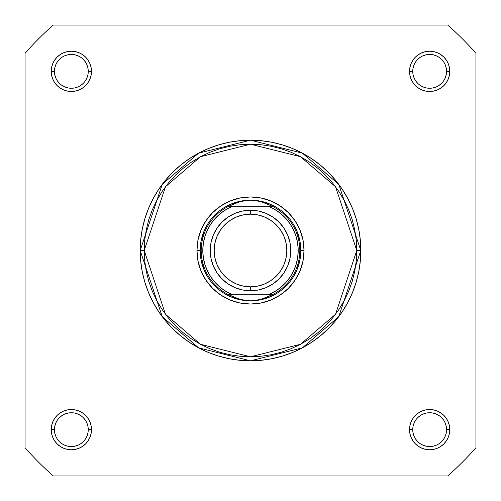 <?xml version="1.0" encoding="UTF-8"?>
<svg xmlns="http://www.w3.org/2000/svg" width="501" height="501" viewBox="0 0 501 501"><rect width="100%" height="100%" fill="white"/><g stroke="black" fill="none" stroke-linecap="round" stroke-linejoin="round"><path stroke-width="0.75" d="M88.257 429.658L88.257 429.651A16.909 16.909 0 0 0 71.349 412.743A16.909 16.909 0 0 0 54.44 429.651L51.221 429.651A20.128 20.128 0 0 1 71.349 409.524A20.128 20.128 0 0 1 91.476 429.651L88.257 429.651A16.909 16.909 0 0 1 71.349 446.56A16.909 16.909 0 0 1 54.44 429.651A16.909 16.909 0 0 1 71.349 412.743A16.909 16.909 0 0 1 88.257 429.651L87.932 426.351L86.967 423.182M446.56 429.658L446.56 429.651A16.909 16.909 0 0 0 429.651 412.743A16.909 16.909 0 0 0 412.743 429.651L409.524 429.651A20.128 20.128 0 0 1 429.651 409.524A20.128 20.128 0 0 1 449.779 429.651L446.56 429.651A16.909 16.909 0 0 1 429.651 446.56A16.909 16.909 0 0 1 412.743 429.651A16.909 16.909 0 0 1 429.651 412.743A16.909 16.909 0 0 1 446.56 429.651L446.234 426.351L445.276 423.182M54.44 71.342L54.44 71.349A16.909 16.909 0 0 0 71.349 88.257A16.909 16.909 0 0 0 88.257 71.349A16.909 16.909 0 0 0 71.349 54.44A16.909 16.909 0 0 0 54.44 71.349L51.221 71.349A20.128 20.128 0 0 1 71.349 51.221A20.128 20.128 0 0 1 91.476 71.349L88.257 71.349A16.909 16.909 0 0 1 71.349 88.257A16.909 16.909 0 0 1 54.44 71.349A16.909 16.909 0 0 1 71.349 54.44A16.909 16.909 0 0 1 88.257 71.349L87.932 68.048L86.967 64.879M412.743 71.342L412.743 71.349A16.909 16.909 0 0 0 429.651 88.257A16.909 16.909 0 0 0 446.56 71.349A16.909 16.909 0 0 0 429.651 54.44A16.909 16.909 0 0 0 412.743 71.349L409.524 71.349A20.128 20.128 0 0 1 429.651 51.221A20.128 20.128 0 0 1 449.779 71.349L446.56 71.349A16.909 16.909 0 0 1 429.651 88.257A16.909 16.909 0 0 1 412.743 71.349A16.909 16.909 0 0 1 429.651 54.44A16.909 16.909 0 0 1 446.56 71.349L446.234 68.048L445.276 64.879M304.044 250.5L300.825 250.5L304.044 250.5L303.017 240.054L299.967 230.009L295.02 220.753L288.363 212.637L280.247 205.98L270.991 201.033L260.946 197.983L250.5 196.956L240.054 197.983L230.009 201.033L220.753 205.98L212.637 212.637L205.98 220.753L201.033 230.009L197.983 240.054L196.956 250.5A53.544 53.544 0 0 1 250.5 196.956A53.544 53.544 0 0 1 304.044 250.5A53.544 53.544 0 0 1 250.5 304.044A53.544 53.544 0 0 1 196.956 250.5L197.983 260.946L201.033 270.991L205.98 280.247L212.637 288.363L220.753 295.02L230.009 299.967L240.054 303.017L250.5 304.044L260.946 303.017L270.991 299.967L280.247 295.02L288.363 288.363L295.02 280.247L299.967 270.991L303.017 260.946L304.044 250.5M201.145 240.68L204.007 231.243L201.145 240.68L200.175 250.5L196.956 250.5L200.175 250.5L201.145 260.32L204.007 269.757L201.145 260.32M356.781 250.5L335.526 314.271L300.519 344.281L250.5 356.781L200.481 344.281L165.474 314.271L144.219 250.5L140.192 250.5L162.255 316.688L198.59 347.832L250.5 360.808L302.41 347.832L338.745 316.688L360.808 250.5L356.781 250.5L356.274 260.915L354.739 271.235L352.209 281.355L348.696 291.175L344.231 300.6L338.87 309.549L332.658 317.928L325.656 325.656L317.928 332.658L309.549 338.87L300.6 344.231L291.175 348.696L281.355 352.209L271.235 354.739L260.915 356.274L250.5 356.781L240.085 356.274L229.765 354.739L219.645 352.209L209.825 348.696L200.4 344.231L191.451 338.87L183.072 332.658L175.344 325.656L168.342 317.928L162.13 309.549L156.769 300.6L152.304 291.175L148.791 281.355L146.261 271.235L144.726 260.915L144.219 250.5L144.726 240.085L146.261 229.765L148.791 219.645L152.304 209.825L156.769 200.4L162.13 191.451L168.342 183.072L175.344 175.344L183.072 168.342L191.451 162.13L200.4 156.769L209.825 152.304L219.645 148.791L229.765 146.261L240.085 144.726L250.5 144.219L260.915 144.726L271.235 146.261L281.355 148.791L291.175 152.304L300.6 156.769L309.549 162.13L317.928 168.342L325.656 175.344L332.658 183.072L338.87 191.451L344.231 200.4L348.696 209.825L352.209 219.645L354.739 229.765L356.274 240.085L356.781 250.5L360.808 250.5A110.308 110.308 0 0 1 250.5 360.808A110.308 110.308 0 0 1 140.192 250.5L140.725 261.315L142.309 272.018L144.939 282.52L148.59 292.716L153.218 302.498L158.779 311.785L165.23 320.477L172.501 328.499L180.523 335.77L189.215 342.221L198.502 347.782L208.284 352.41L218.48 356.061L228.982 358.691L239.685 360.275L250.5 360.808L261.315 360.275L272.018 358.691L282.52 356.061L292.716 352.41L302.498 347.782L311.785 342.221L320.477 335.77L328.499 328.499L335.77 320.477L342.221 311.785L347.782 302.498L352.41 292.716L356.061 282.52L358.691 272.018L360.275 261.315L360.808 250.5L360.275 239.685L358.691 228.982L356.061 218.48L352.41 208.284L347.782 198.502L342.221 189.215L335.77 180.523L328.499 172.501L320.477 165.23L311.785 158.779L302.498 153.218L292.716 148.59L282.52 144.939L272.018 142.309L261.315 140.725L250.5 140.192L239.685 140.725L228.982 142.309L218.48 144.939L208.284 148.59L198.502 153.218L189.215 158.779L180.523 165.23L172.501 172.501L165.23 180.523L158.779 189.215L153.218 198.502L148.59 208.284L144.939 218.48L142.309 228.982L140.725 239.685L140.192 250.5A110.308 110.308 0 0 1 250.5 140.192A110.308 110.308 0 0 1 360.808 250.5L338.745 184.312L302.41 153.168L250.5 140.192L198.59 153.168L162.255 184.312L140.192 250.5L144.219 250.5L165.474 186.729L200.481 156.719L250.5 144.219L300.519 156.719L335.526 186.729L356.781 250.5M447.7 475.95L53.3 475.95A299.529 299.529 0 0 1 25.05 447.7L25.05 53.3A299.529 299.529 0 0 1 53.3 25.05L447.7 25.05A299.529 299.529 0 0 1 475.95 53.3L475.95 447.7A299.529 299.529 0 0 1 447.7 475.95L53.3 475.95A299.529 299.529 0 0 1 25.05 447.7L25.05 53.3A299.529 299.529 0 0 1 53.3 25.05L447.7 25.05A299.529 299.529 0 0 1 475.95 53.3L475.95 447.7A299.529 299.529 0 0 1 447.7 475.95M446.56 71.349L449.779 71.349A20.128 20.128 0 0 1 429.651 91.476A20.128 20.128 0 0 1 409.524 71.349L409.912 75.275L411.058 79.052L412.918 82.533L415.417 85.583L418.467 88.082L421.948 89.942L425.725 91.088L429.651 91.476L433.578 91.088L437.354 89.942L440.836 88.082L443.886 85.583L446.391 82.533L448.251 79.052L449.397 75.275L449.779 71.349L449.397 67.422L448.251 63.646L446.391 60.164L443.886 57.114L440.836 54.609L437.354 52.749L433.578 51.603L429.651 51.221L425.725 51.603L421.948 52.749L418.467 54.609L415.417 57.114L412.918 60.164L411.058 63.646L409.912 67.422L409.524 71.349L412.743 71.349L413.068 74.649L414.033 77.818M88.257 71.349L91.476 71.349A20.128 20.128 0 0 1 71.349 91.476A20.128 20.128 0 0 1 51.221 71.349L51.603 75.275L52.749 79.052L54.609 82.533L57.114 85.583L60.164 88.082L63.646 89.942L67.422 91.088L71.349 91.476L75.275 91.088L79.052 89.942L82.533 88.082L85.583 85.583L88.082 82.533L89.942 79.052L91.088 75.275L91.476 71.349L91.088 67.422L89.942 63.646L88.082 60.164L85.583 57.114L82.533 54.609L79.052 52.749L75.275 51.603L71.349 51.221L67.422 51.603L63.646 52.749L60.164 54.609L57.114 57.114L54.609 60.164L52.749 63.646L51.603 67.422L51.221 71.349L54.44 71.349L54.766 74.649L55.724 77.818M412.743 429.645L412.743 429.651A16.909 16.909 0 0 0 429.651 446.56A16.909 16.909 0 0 0 446.56 429.651L449.779 429.651A20.128 20.128 0 0 1 429.651 449.779A20.128 20.128 0 0 1 409.524 429.651L409.912 433.578L411.058 437.354L412.918 440.836L415.417 443.886L418.467 446.391L421.948 448.251L425.725 449.397L429.651 449.779L433.578 449.397L437.354 448.251L440.836 446.391L443.886 443.886L446.391 440.836L448.251 437.354L449.397 433.578L449.779 429.651L449.397 425.725L448.251 421.948L446.391 418.467L443.886 415.417L440.836 412.918L437.354 411.058L433.578 409.912L429.651 409.524L425.725 409.912L421.948 411.058L418.467 412.918L415.417 415.417L412.918 418.467L411.058 421.948L409.912 425.725L409.524 429.651L412.743 429.651L413.068 432.952L414.033 436.12M54.44 429.645L54.44 429.651A16.909 16.909 0 0 0 71.349 446.56A16.909 16.909 0 0 0 88.257 429.651L91.476 429.651A20.128 20.128 0 0 1 71.349 449.779A20.128 20.128 0 0 1 51.221 429.651L51.603 433.578L52.749 437.354L54.609 440.836L57.114 443.886L60.164 446.391L63.646 448.251L67.422 449.397L71.349 449.779L75.275 449.397L79.052 448.251L82.533 446.391L85.583 443.886L88.082 440.836L89.942 437.354L91.088 433.578L91.476 429.651L91.088 425.725L89.942 421.948L88.082 418.467L85.583 415.417L82.533 412.918L79.052 411.058L75.275 409.912L71.349 409.524L67.422 409.912L63.646 411.058L60.164 412.918L57.114 415.417L54.609 418.467L52.749 421.948L51.603 425.725L51.221 429.651L54.44 429.651L54.766 432.952L55.724 436.12M240.68 201.145L231.243 204.007L240.68 201.145L250.5 200.175L255.61 200.5L260.639 201.471L265.505 203.068L272.206 206.218L268.242 206.218L274.611 209.33L280.441 213.357L285.614 218.204L290.01 223.765L293.536 229.915L296.11 236.516L297.682 243.43L298.208 250.5L297.682 257.57L296.11 264.484L293.536 271.085L290.01 277.235L285.614 282.796L280.441 287.643L274.611 291.67L268.242 294.782L232.758 294.782L226.389 291.67L220.559 287.643L215.386 282.796L210.99 277.235L207.464 271.085L204.89 264.484L203.318 257.57L202.792 250.5L203.318 243.43L204.89 236.516L207.464 229.915L210.99 223.765L215.386 218.204L220.559 213.357L226.389 209.33L232.758 206.218L268.242 206.218L228.794 206.218L271.786 206.011L229.214 206.011L235.495 203.068L240.361 201.471L245.39 200.5L250.5 200.175A50.325 50.325 0 0 0 200.175 250.5A50.325 50.325 0 0 0 250.5 300.825A50.325 50.325 0 0 1 200.175 250.5A50.325 50.325 0 0 1 250.5 200.175L260.639 201.471L272.206 206.218A49.317 49.317 0 0 1 272.206 294.782L228.794 294.782L235.495 297.932L240.361 299.529L245.39 300.5L250.5 300.825L255.61 300.5L260.639 299.529L265.505 297.932L271.786 294.989L229.214 294.989L272.206 294.782L260.639 299.529L250.5 300.825L240.361 299.529L228.794 294.782A49.317 49.317 0 0 1 228.794 206.218L240.361 201.471L250.5 200.175A50.325 50.325 0 0 1 300.825 250.5A50.325 50.325 0 0 1 250.5 300.825A50.325 50.325 0 0 0 300.825 250.5A50.325 50.325 0 0 0 250.5 200.175L260.32 201.145L269.757 204.007L260.32 201.145M299.855 240.68L296.993 231.243L299.855 240.68L300.825 250.5L299.855 260.32L296.993 269.757L299.855 260.32M260.32 299.855L269.757 296.993L260.32 299.855L250.5 300.825L240.68 299.855L231.243 296.993L240.68 299.855M57.283 439.039L59.394 441.606M61.949 443.711L64.879 445.276L68.048 446.234M71.342 446.56L74.649 446.234L77.818 445.276M80.736 443.717L83.304 441.606M85.402 439.051L86.967 436.12L87.932 432.952M85.408 420.264L83.304 417.696M80.749 415.598L77.818 414.033L74.649 413.068M71.355 412.743L68.048 413.068L64.879 414.033M61.961 415.592L59.394 417.696M57.289 420.251L55.724 423.182L54.766 426.351M57.283 80.736L59.394 83.304M61.949 85.402L64.879 86.967L68.048 87.932M71.342 88.257L74.649 87.932L77.818 86.967M80.736 85.408L83.304 83.304M85.402 80.749L86.967 77.818L87.932 74.649M85.408 61.961L83.304 59.394M80.749 57.289L77.818 55.724L74.649 54.766M71.355 54.44L68.048 54.766L64.879 55.724M61.961 57.283L59.394 59.394M57.289 61.949L55.724 64.879L54.766 68.048M415.592 80.736L417.696 83.304M420.251 85.402L423.182 86.967L426.351 87.932M429.645 88.257L432.952 87.932L436.12 86.967M439.039 85.408L441.606 83.304M443.711 80.749L445.276 77.818L446.234 74.649M443.717 61.961L441.606 59.394M439.051 57.289L436.12 55.724L432.952 54.766M429.658 54.44L426.351 54.766L423.182 55.724M420.264 57.283L417.696 59.394M415.598 61.949L414.033 64.879L413.068 68.048M415.592 439.039L417.696 441.606M420.251 443.711L423.182 445.276L426.351 446.234M429.645 446.56L432.952 446.234L436.12 445.276M439.039 443.717L441.606 441.606M443.711 439.051L445.276 436.12L446.234 432.952M443.717 420.264L441.606 417.696M439.051 415.598L436.12 414.033L432.952 413.068M429.658 412.743L426.351 413.068L423.182 414.033M420.264 415.592L417.696 417.696M415.598 420.251L414.033 423.182L413.068 426.351M250.5 290.762A40.262 40.262 0 0 1 210.238 250.5A40.262 40.262 0 0 1 250.5 210.238A40.262 40.262 0 0 0 210.238 250.5A40.262 40.262 0 0 0 250.5 290.762L250.5 286.835A36.335 36.335 0 0 1 214.165 250.5A36.335 36.335 0 0 1 250.5 214.165L250.5 210.238L242.647 211.015L235.094 213.307L228.13 217.027L222.031 222.031L217.027 228.13L213.307 235.094L211.015 242.647L210.238 250.5L211.015 258.353L213.307 265.906L217.027 272.87L222.031 278.969L228.13 283.973L235.094 287.693L242.647 289.985L250.5 290.762L258.353 289.985L265.906 287.693L272.87 283.973L278.969 278.969L283.973 272.87L287.693 265.906L289.985 258.353L290.762 250.5L289.985 242.647L287.693 235.094L283.973 228.13L278.969 222.031L272.87 217.027L265.906 213.307L258.353 211.015L250.5 210.238L250.5 214.165L257.589 214.86L264.403 216.927L270.69 220.283L276.195 224.805L280.717 230.31L284.073 236.597L286.14 243.411L286.835 250.5L286.14 257.589L284.073 264.403L280.717 270.69L276.195 276.195L270.69 280.717L264.403 284.073L257.589 286.14L250.5 286.835L243.411 286.14L236.597 284.073L230.31 280.717L224.805 276.195L220.283 270.69L216.927 264.403L214.86 257.589L214.165 250.5L214.86 243.411L216.927 236.597L220.283 230.31L224.805 224.805L230.31 220.283L236.597 216.927L243.411 214.86L250.5 214.165A36.335 36.335 0 0 1 286.835 250.5A36.335 36.335 0 0 1 250.5 286.835L250.5 290.762A40.262 40.262 0 0 0 290.762 250.5A40.262 40.262 0 0 0 250.5 210.238A40.262 40.262 0 0 1 290.762 250.5A40.262 40.262 0 0 1 250.5 290.762M232.758 206.218L228.794 206.218A49.317 49.317 0 0 0 228.794 294.782L232.758 294.782A47.708 47.708 0 0 1 232.758 206.218M268.242 294.782L272.206 294.782A49.317 49.317 0 0 0 272.206 206.218L268.242 206.218A47.708 47.708 0 0 1 268.242 294.782"/></g></svg>
